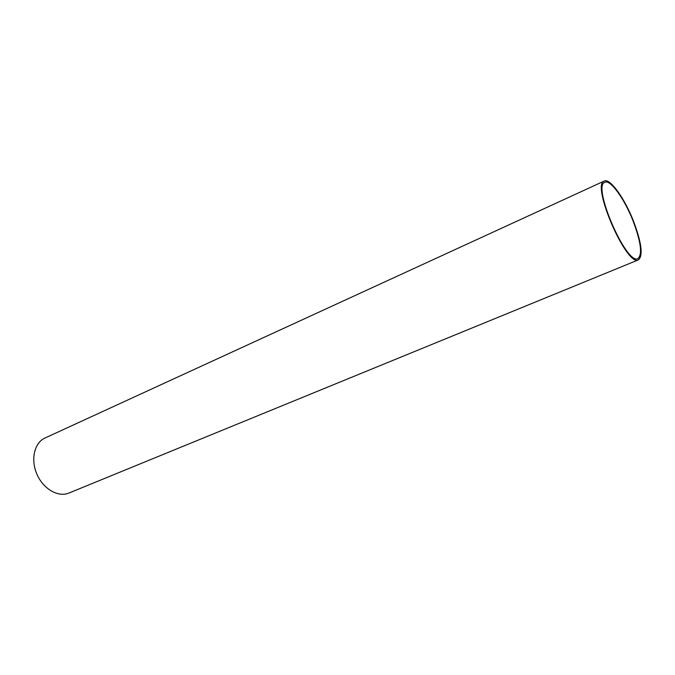 <?xml version="1.0" encoding="UTF-8"?>
<svg xmlns="http://www.w3.org/2000/svg" width="675" height="675" viewBox="0 0 675 675"><rect width="100%" height="100%" fill="white"/><g stroke="black" fill="none" stroke-linecap="round" stroke-linejoin="round"><path stroke-width="1.01" d="M633.032 220.852C624.476 198.939 610.377 179.255 604.876 182.275C591.697 185.431 626.695 266.017 638.002 258.542C642.583 254.382 640.929 241.827 633.032 220.852M633.395 220.877C624.552 198.248 609.989 177.896 604.311 181.018C590.684 184.275 626.847 267.545 638.525 259.816C643.267 255.513 641.554 242.536 633.395 220.877M604.311 181.018L44.938 438.041C34.4 442.699 30.451 459.523 36.922 474.23C43.251 488.995 58.244 497.602 68.842 493.079L638.525 259.816"/></g></svg>
